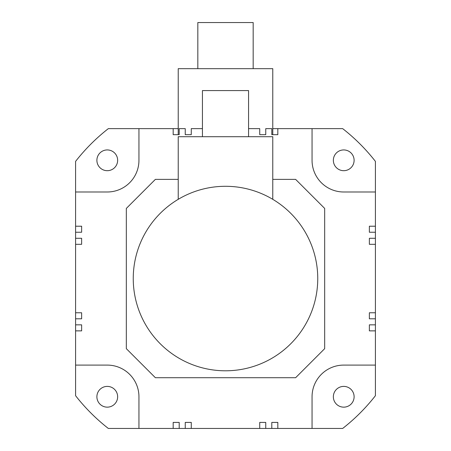 <?xml version="1.0" encoding="UTF-8"?>
<svg xmlns="http://www.w3.org/2000/svg" width="451" height="451" viewBox="0 0 451 451"><rect width="100%" height="100%" fill="white"/><g stroke="black" fill="none" stroke-linecap="round" stroke-linejoin="round"><path stroke-width="0.68" d="M248.563 136.709L248.563 90.583L202.437 90.583L202.437 136.709M272.776 199.331L272.776 136.709L178.224 136.709L178.224 199.331M202.437 128.636L191.275 128.636L191.275 134.674L185.243 134.674L185.243 128.636L179.205 128.636L179.205 134.674L173.173 134.674L173.173 128.636L138.947 128.636L138.947 160.314A31.677 31.677 0 0 1 107.27 191.991L75.593 191.991L75.593 226.216L81.631 226.216L81.631 232.248L75.593 232.248L75.593 238.286L81.631 238.286L81.631 244.318L75.593 244.318L75.593 312.768L81.631 312.768L81.631 318.806L75.593 318.806L75.593 324.838L81.631 324.838L81.631 330.871L75.593 330.871L75.593 365.096L107.27 365.096A31.677 31.677 0 0 1 138.947 396.773L138.947 428.45L173.173 428.45L173.173 422.418L179.205 422.418L179.205 428.45L185.243 428.45L185.243 422.418L191.275 422.418L191.275 428.45L259.725 428.45L259.725 422.418L265.757 422.418L265.757 428.45L271.795 428.45L271.795 422.418L277.827 422.418L277.827 428.45L312.053 428.45L312.053 396.773A31.677 31.677 0 0 1 343.73 365.096L375.407 365.096L375.407 330.871L369.369 330.871L369.369 324.838L375.407 324.838L375.407 318.806L369.369 318.806L369.369 312.768L375.407 312.768L375.407 244.318L369.369 244.318L369.369 238.286L375.407 238.286L375.407 232.248L369.369 232.248L369.369 226.216L375.407 226.216L375.407 191.991L343.73 191.991A31.677 31.677 0 0 1 312.053 160.314L312.053 128.636L277.827 128.636L277.827 134.674L271.795 134.674L271.795 128.636L265.757 128.636L265.757 134.674L259.725 134.674L259.725 128.636L248.563 128.636M178.224 179.374L155.375 179.374L126.331 208.418L126.331 348.668L155.375 377.712L295.625 377.712L324.669 348.668L324.669 208.418L295.625 179.374L272.776 179.374M225.5 186.291A92.252 92.252 0 0 1 317.752 278.543A92.252 92.252 0 0 1 225.5 370.795A92.252 92.252 0 0 1 133.248 278.543A92.252 92.252 0 0 1 225.5 186.291M173.173 134.674L178.224 134.674L178.224 68.676L272.776 68.676L272.776 134.674L277.827 134.674M277.827 128.636L272.776 128.636M375.407 191.991L375.407 161.373A190.266 190.266 0 0 0 342.67 128.636L312.053 128.636M138.947 128.636L108.33 128.636A190.266 190.266 0 0 0 75.593 161.373L75.593 191.991M178.224 128.636L173.173 128.636M75.593 365.096L75.593 395.713A190.266 190.266 0 0 0 108.33 428.45L138.947 428.45M75.593 324.838L75.593 330.871M75.593 312.768L75.593 318.806M75.593 238.286L75.593 244.318M75.593 226.216L75.593 232.248M312.053 428.45L342.67 428.45A190.266 190.266 0 0 0 375.407 395.713L375.407 365.096M271.795 428.45L277.827 428.45M259.725 428.45L265.757 428.45M185.243 428.45L191.275 428.45M173.173 428.45L179.205 428.45M375.407 232.248L375.407 226.216M375.407 244.318L375.407 238.286M375.407 318.806L375.407 312.768M375.407 330.871L375.407 324.838M117.649 160.314A10.379 10.379 0 0 0 107.27 149.935A10.379 10.379 0 0 0 96.892 160.314A10.379 10.379 0 0 0 107.27 170.692A10.379 10.379 0 0 0 117.649 160.314M354.108 160.314A10.379 10.379 0 0 0 343.73 149.935A10.379 10.379 0 0 0 333.351 160.314A10.379 10.379 0 0 0 343.73 170.692A10.379 10.379 0 0 0 354.108 160.314M354.108 396.773A10.379 10.379 0 0 0 343.73 386.394A10.379 10.379 0 0 0 333.351 396.773A10.379 10.379 0 0 0 343.73 407.152A10.379 10.379 0 0 0 354.108 396.773M117.649 396.773A10.379 10.379 0 0 0 107.27 386.394A10.379 10.379 0 0 0 96.892 396.773A10.379 10.379 0 0 0 107.27 407.152A10.379 10.379 0 0 0 117.649 396.773M253.174 68.676L253.174 22.55L197.826 22.55L197.826 68.676"/></g></svg>
